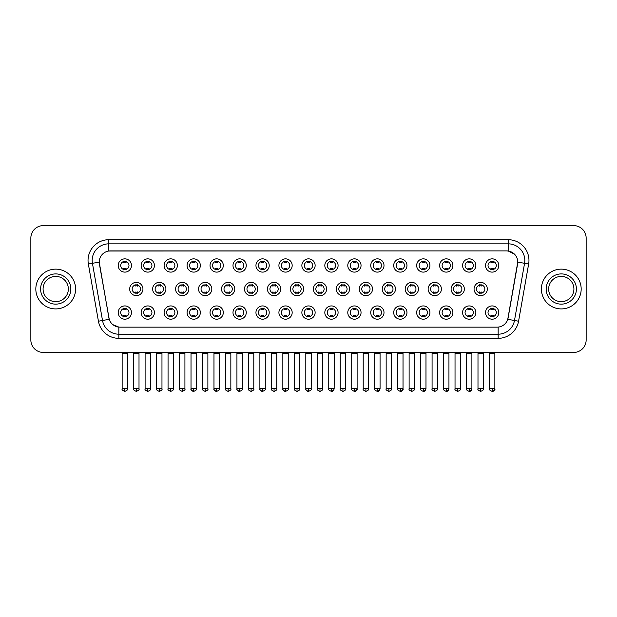 <?xml version="1.0" encoding="UTF-8"?>
<svg xmlns="http://www.w3.org/2000/svg" width="617" height="617" viewBox="0 0 617 617"><rect width="100%" height="100%" fill="white"/><g stroke="black" fill="none" stroke-linecap="round" stroke-linejoin="round"><path stroke-width="0.93" d="M154.427 312.564A6.633 6.633 0 0 1 147.795 319.19A6.633 6.633 0 0 1 141.162 312.564A6.633 6.633 0 0 1 147.795 305.932A6.633 6.633 0 0 1 154.427 312.564M143.653 312.564A4.142 4.142 0 0 0 147.795 316.706A4.142 4.142 0 0 0 151.936 312.564A4.142 4.142 0 0 0 147.795 308.415A4.142 4.142 0 0 0 143.653 312.564M177.38 312.564A6.633 6.633 0 0 1 170.755 319.19A6.633 6.633 0 0 1 164.122 312.564A6.633 6.633 0 0 1 170.755 305.932A6.633 6.633 0 0 1 177.38 312.564M166.605 312.564A4.142 4.142 0 0 0 170.755 316.706A4.142 4.142 0 0 0 174.896 312.564A4.142 4.142 0 0 0 170.755 308.415A4.142 4.142 0 0 0 166.605 312.564M200.34 312.564A6.633 6.633 0 0 1 193.707 319.19A6.633 6.633 0 0 1 187.082 312.564A6.633 6.633 0 0 1 193.707 305.932A6.633 6.633 0 0 1 200.34 312.564M189.566 312.564A4.142 4.142 0 0 0 193.707 316.706A4.142 4.142 0 0 0 197.856 312.564A4.142 4.142 0 0 0 193.707 308.415A4.142 4.142 0 0 0 189.566 312.564M223.3 312.564A6.633 6.633 0 0 1 216.667 319.19A6.633 6.633 0 0 1 210.035 312.564A6.633 6.633 0 0 1 216.667 305.932A6.633 6.633 0 0 1 223.3 312.564M212.526 312.564A4.142 4.142 0 0 0 216.667 316.706A4.142 4.142 0 0 0 220.809 312.564A4.142 4.142 0 0 0 216.667 308.415A4.142 4.142 0 0 0 212.526 312.564M246.26 312.564A6.633 6.633 0 0 1 239.627 319.19A6.633 6.633 0 0 1 232.995 312.564A6.633 6.633 0 0 1 239.627 305.932A6.633 6.633 0 0 1 246.26 312.564M235.486 312.564A4.142 4.142 0 0 0 239.627 316.706A4.142 4.142 0 0 0 243.769 312.564A4.142 4.142 0 0 0 239.627 308.415A4.142 4.142 0 0 0 235.486 312.564M269.213 312.564A6.633 6.633 0 0 1 262.587 319.19A6.633 6.633 0 0 1 255.955 312.564A6.633 6.633 0 0 1 262.587 305.932A6.633 6.633 0 0 1 269.213 312.564M258.438 312.564A4.142 4.142 0 0 0 262.587 316.706A4.142 4.142 0 0 0 266.729 312.564A4.142 4.142 0 0 0 262.587 308.415A4.142 4.142 0 0 0 258.438 312.564M292.173 312.564A6.633 6.633 0 0 1 285.54 319.19A6.633 6.633 0 0 1 278.915 312.564A6.633 6.633 0 0 1 285.54 305.932A6.633 6.633 0 0 1 292.173 312.564M281.398 312.564A4.142 4.142 0 0 0 285.54 316.706A4.142 4.142 0 0 0 289.689 312.564A4.142 4.142 0 0 0 285.54 308.415A4.142 4.142 0 0 0 281.398 312.564M315.133 312.564A6.633 6.633 0 0 1 308.5 319.19A6.633 6.633 0 0 1 301.867 312.564A6.633 6.633 0 0 1 308.5 305.932A6.633 6.633 0 0 1 315.133 312.564M304.358 312.564A4.142 4.142 0 0 0 308.5 316.706A4.142 4.142 0 0 0 312.642 312.564A4.142 4.142 0 0 0 308.5 308.415A4.142 4.142 0 0 0 304.358 312.564M338.085 312.564A6.633 6.633 0 0 1 331.46 319.19A6.633 6.633 0 0 1 324.827 312.564A6.633 6.633 0 0 1 331.46 305.932A6.633 6.633 0 0 1 338.085 312.564M327.311 312.564A4.142 4.142 0 0 0 331.46 316.706A4.142 4.142 0 0 0 335.602 312.564A4.142 4.142 0 0 0 331.46 308.415A4.142 4.142 0 0 0 327.311 312.564M361.045 312.564A6.633 6.633 0 0 1 354.413 319.19A6.633 6.633 0 0 1 347.787 312.564A6.633 6.633 0 0 1 354.413 305.932A6.633 6.633 0 0 1 361.045 312.564M350.271 312.564A4.142 4.142 0 0 0 354.413 316.706A4.142 4.142 0 0 0 358.562 312.564A4.142 4.142 0 0 0 354.413 308.415A4.142 4.142 0 0 0 350.271 312.564M384.005 312.564A6.633 6.633 0 0 1 377.373 319.19A6.633 6.633 0 0 1 370.74 312.564A6.633 6.633 0 0 1 377.373 305.932A6.633 6.633 0 0 1 384.005 312.564M373.231 312.564A4.142 4.142 0 0 0 377.373 316.706A4.142 4.142 0 0 0 381.514 312.564A4.142 4.142 0 0 0 377.373 308.415A4.142 4.142 0 0 0 373.231 312.564M406.965 312.564A6.633 6.633 0 0 1 400.333 319.19A6.633 6.633 0 0 1 393.7 312.564A6.633 6.633 0 0 1 400.333 305.932A6.633 6.633 0 0 1 406.965 312.564M396.191 312.564A4.142 4.142 0 0 0 400.333 316.706A4.142 4.142 0 0 0 404.474 312.564A4.142 4.142 0 0 0 400.333 308.415A4.142 4.142 0 0 0 396.191 312.564M429.918 312.564A6.633 6.633 0 0 1 423.293 319.19A6.633 6.633 0 0 1 416.66 312.564A6.633 6.633 0 0 1 423.293 305.932A6.633 6.633 0 0 1 429.918 312.564M419.144 312.564A4.142 4.142 0 0 0 423.293 316.706A4.142 4.142 0 0 0 427.434 312.564A4.142 4.142 0 0 0 423.293 308.415A4.142 4.142 0 0 0 419.144 312.564M452.878 312.564A6.633 6.633 0 0 1 446.245 319.19A6.633 6.633 0 0 1 439.62 312.564A6.633 6.633 0 0 1 446.245 305.932A6.633 6.633 0 0 1 452.878 312.564M442.104 312.564A4.142 4.142 0 0 0 446.245 316.706A4.142 4.142 0 0 0 450.395 312.564A4.142 4.142 0 0 0 446.245 308.415A4.142 4.142 0 0 0 442.104 312.564M475.838 312.564A6.633 6.633 0 0 1 469.205 319.19A6.633 6.633 0 0 1 462.573 312.564A6.633 6.633 0 0 1 469.205 305.932A6.633 6.633 0 0 1 475.838 312.564M465.064 312.564A4.142 4.142 0 0 0 469.205 316.706A4.142 4.142 0 0 0 473.347 312.564A4.142 4.142 0 0 0 469.205 308.415A4.142 4.142 0 0 0 465.064 312.564M498.791 312.564A6.633 6.633 0 0 1 492.165 319.19A6.633 6.633 0 0 1 485.533 312.564A6.633 6.633 0 0 1 492.165 305.932A6.633 6.633 0 0 1 498.791 312.564M488.016 312.564A4.142 4.142 0 0 0 492.165 316.706A4.142 4.142 0 0 0 496.307 312.564A4.142 4.142 0 0 0 492.165 308.415A4.142 4.142 0 0 0 488.016 312.564M131.467 312.564A6.633 6.633 0 0 1 124.835 319.19A6.633 6.633 0 0 1 118.209 312.564A6.633 6.633 0 0 1 124.835 305.932A6.633 6.633 0 0 1 131.467 312.564M120.693 312.564A4.142 4.142 0 0 0 124.835 316.706A4.142 4.142 0 0 0 128.984 312.564A4.142 4.142 0 0 0 124.835 308.415A4.142 4.142 0 0 0 120.693 312.564M165.904 289.026A6.633 6.633 0 0 1 159.271 295.651A6.633 6.633 0 0 1 152.646 289.026A6.633 6.633 0 0 1 159.271 282.393A6.633 6.633 0 0 1 165.904 289.026M155.129 289.026A4.142 4.142 0 0 0 159.271 293.168A4.142 4.142 0 0 0 163.42 289.026A4.142 4.142 0 0 0 159.271 284.877A4.142 4.142 0 0 0 155.129 289.026M188.864 289.026A6.633 6.633 0 0 1 182.231 295.651A6.633 6.633 0 0 1 175.598 289.026A6.633 6.633 0 0 1 182.231 282.393A6.633 6.633 0 0 1 188.864 289.026M178.089 289.026A4.142 4.142 0 0 0 182.231 293.168A4.142 4.142 0 0 0 186.373 289.026A4.142 4.142 0 0 0 182.231 284.877A4.142 4.142 0 0 0 178.089 289.026M211.816 289.026A6.633 6.633 0 0 1 205.191 295.651A6.633 6.633 0 0 1 198.558 289.026A6.633 6.633 0 0 1 205.191 282.393A6.633 6.633 0 0 1 211.816 289.026M201.042 289.026A4.142 4.142 0 0 0 205.191 293.168A4.142 4.142 0 0 0 209.333 289.026A4.142 4.142 0 0 0 205.191 284.877A4.142 4.142 0 0 0 201.042 289.026M234.776 289.026A6.633 6.633 0 0 1 228.143 295.651A6.633 6.633 0 0 1 221.518 289.026A6.633 6.633 0 0 1 228.143 282.393A6.633 6.633 0 0 1 234.776 289.026M224.002 289.026A4.142 4.142 0 0 0 228.143 293.168A4.142 4.142 0 0 0 232.293 289.026A4.142 4.142 0 0 0 228.143 284.877A4.142 4.142 0 0 0 224.002 289.026M257.736 289.026A6.633 6.633 0 0 1 251.104 295.651A6.633 6.633 0 0 1 244.479 289.026A6.633 6.633 0 0 1 251.104 282.393A6.633 6.633 0 0 1 257.736 289.026M246.962 289.026A4.142 4.142 0 0 0 251.104 293.168A4.142 4.142 0 0 0 255.253 289.026A4.142 4.142 0 0 0 251.104 284.877A4.142 4.142 0 0 0 246.962 289.026M280.696 289.026A6.633 6.633 0 0 1 274.064 295.651A6.633 6.633 0 0 1 267.431 289.026A6.633 6.633 0 0 1 274.064 282.393A6.633 6.633 0 0 1 280.696 289.026M269.922 289.026A4.142 4.142 0 0 0 274.064 293.168A4.142 4.142 0 0 0 278.205 289.026A4.142 4.142 0 0 0 274.064 284.877A4.142 4.142 0 0 0 269.922 289.026M303.649 289.026A6.633 6.633 0 0 1 297.024 295.651A6.633 6.633 0 0 1 290.391 289.026A6.633 6.633 0 0 1 297.024 282.393A6.633 6.633 0 0 1 303.649 289.026M292.874 289.026A4.142 4.142 0 0 0 297.024 293.168A4.142 4.142 0 0 0 301.165 289.026A4.142 4.142 0 0 0 297.024 284.877A4.142 4.142 0 0 0 292.874 289.026M326.609 289.026A6.633 6.633 0 0 1 319.976 295.651A6.633 6.633 0 0 1 313.351 289.026A6.633 6.633 0 0 1 319.976 282.393A6.633 6.633 0 0 1 326.609 289.026M315.835 289.026A4.142 4.142 0 0 0 319.976 293.168A4.142 4.142 0 0 0 324.126 289.026A4.142 4.142 0 0 0 319.976 284.877A4.142 4.142 0 0 0 315.835 289.026M349.569 289.026A6.633 6.633 0 0 1 342.936 295.651A6.633 6.633 0 0 1 336.304 289.026A6.633 6.633 0 0 1 342.936 282.393A6.633 6.633 0 0 1 349.569 289.026M338.795 289.026A4.142 4.142 0 0 0 342.936 293.168A4.142 4.142 0 0 0 347.078 289.026A4.142 4.142 0 0 0 342.936 284.877A4.142 4.142 0 0 0 338.795 289.026M372.521 289.026A6.633 6.633 0 0 1 365.896 295.651A6.633 6.633 0 0 1 359.264 289.026A6.633 6.633 0 0 1 365.896 282.393A6.633 6.633 0 0 1 372.521 289.026M361.747 289.026A4.142 4.142 0 0 0 365.896 293.168A4.142 4.142 0 0 0 370.038 289.026A4.142 4.142 0 0 0 365.896 284.877A4.142 4.142 0 0 0 361.747 289.026M395.482 289.026A6.633 6.633 0 0 1 388.857 295.651A6.633 6.633 0 0 1 382.224 289.026A6.633 6.633 0 0 1 388.857 282.393A6.633 6.633 0 0 1 395.482 289.026M384.707 289.026A4.142 4.142 0 0 0 388.857 293.168A4.142 4.142 0 0 0 392.998 289.026A4.142 4.142 0 0 0 388.857 284.877A4.142 4.142 0 0 0 384.707 289.026M418.442 289.026A6.633 6.633 0 0 1 411.809 295.651A6.633 6.633 0 0 1 405.184 289.026A6.633 6.633 0 0 1 411.809 282.393A6.633 6.633 0 0 1 418.442 289.026M407.667 289.026A4.142 4.142 0 0 0 411.809 293.168A4.142 4.142 0 0 0 415.958 289.026A4.142 4.142 0 0 0 411.809 284.877A4.142 4.142 0 0 0 407.667 289.026M441.402 289.026A6.633 6.633 0 0 1 434.769 295.651A6.633 6.633 0 0 1 428.136 289.026A6.633 6.633 0 0 1 434.769 282.393A6.633 6.633 0 0 1 441.402 289.026M430.627 289.026A4.142 4.142 0 0 0 434.769 293.168A4.142 4.142 0 0 0 438.911 289.026A4.142 4.142 0 0 0 434.769 284.877A4.142 4.142 0 0 0 430.627 289.026M464.354 289.026A6.633 6.633 0 0 1 457.729 295.651A6.633 6.633 0 0 1 451.096 289.026A6.633 6.633 0 0 1 457.729 282.393A6.633 6.633 0 0 1 464.354 289.026M453.58 289.026A4.142 4.142 0 0 0 457.729 293.168A4.142 4.142 0 0 0 461.871 289.026A4.142 4.142 0 0 0 457.729 284.877A4.142 4.142 0 0 0 453.58 289.026M487.314 289.026A6.633 6.633 0 0 1 480.682 295.651A6.633 6.633 0 0 1 474.057 289.026A6.633 6.633 0 0 1 480.682 282.393A6.633 6.633 0 0 1 487.314 289.026M476.54 289.026A4.142 4.142 0 0 0 480.682 293.168A4.142 4.142 0 0 0 484.831 289.026A4.142 4.142 0 0 0 480.682 284.877A4.142 4.142 0 0 0 476.54 289.026M142.943 289.026A6.633 6.633 0 0 1 136.318 295.651A6.633 6.633 0 0 1 129.686 289.026A6.633 6.633 0 0 1 136.318 282.393A6.633 6.633 0 0 1 142.943 289.026M132.169 289.026A4.142 4.142 0 0 0 136.318 293.168A4.142 4.142 0 0 0 140.46 289.026A4.142 4.142 0 0 0 136.318 284.877A4.142 4.142 0 0 0 132.169 289.026M154.427 265.487A6.633 6.633 0 0 1 147.795 272.112A6.633 6.633 0 0 1 141.162 265.487A6.633 6.633 0 0 1 147.795 258.855A6.633 6.633 0 0 1 154.427 265.487M143.653 265.487A4.142 4.142 0 0 0 147.795 269.629A4.142 4.142 0 0 0 151.936 265.487A4.142 4.142 0 0 0 147.795 261.338A4.142 4.142 0 0 0 143.653 265.487M177.38 265.487A6.633 6.633 0 0 1 170.755 272.112A6.633 6.633 0 0 1 164.122 265.487A6.633 6.633 0 0 1 170.755 258.855A6.633 6.633 0 0 1 177.38 265.487M166.605 265.487A4.142 4.142 0 0 0 170.755 269.629A4.142 4.142 0 0 0 174.896 265.487A4.142 4.142 0 0 0 170.755 261.338A4.142 4.142 0 0 0 166.605 265.487M200.34 265.487A6.633 6.633 0 0 1 193.707 272.112A6.633 6.633 0 0 1 187.082 265.487A6.633 6.633 0 0 1 193.707 258.855A6.633 6.633 0 0 1 200.34 265.487M189.566 265.487A4.142 4.142 0 0 0 193.707 269.629A4.142 4.142 0 0 0 197.856 265.487A4.142 4.142 0 0 0 193.707 261.338A4.142 4.142 0 0 0 189.566 265.487M223.3 265.487A6.633 6.633 0 0 1 216.667 272.112A6.633 6.633 0 0 1 210.035 265.487A6.633 6.633 0 0 1 216.667 258.855A6.633 6.633 0 0 1 223.3 265.487M212.526 265.487A4.142 4.142 0 0 0 216.667 269.629A4.142 4.142 0 0 0 220.809 265.487A4.142 4.142 0 0 0 216.667 261.338A4.142 4.142 0 0 0 212.526 265.487M246.26 265.487A6.633 6.633 0 0 1 239.627 272.112A6.633 6.633 0 0 1 232.995 265.487A6.633 6.633 0 0 1 239.627 258.855A6.633 6.633 0 0 1 246.26 265.487M235.486 265.487A4.142 4.142 0 0 0 239.627 269.629A4.142 4.142 0 0 0 243.769 265.487A4.142 4.142 0 0 0 239.627 261.338A4.142 4.142 0 0 0 235.486 265.487M269.213 265.487A6.633 6.633 0 0 1 262.587 272.112A6.633 6.633 0 0 1 255.955 265.487A6.633 6.633 0 0 1 262.587 258.855A6.633 6.633 0 0 1 269.213 265.487M258.438 265.487A4.142 4.142 0 0 0 262.587 269.629A4.142 4.142 0 0 0 266.729 265.487A4.142 4.142 0 0 0 262.587 261.338A4.142 4.142 0 0 0 258.438 265.487M292.173 265.487A6.633 6.633 0 0 1 285.54 272.112A6.633 6.633 0 0 1 278.915 265.487A6.633 6.633 0 0 1 285.54 258.855A6.633 6.633 0 0 1 292.173 265.487M281.398 265.487A4.142 4.142 0 0 0 285.54 269.629A4.142 4.142 0 0 0 289.689 265.487A4.142 4.142 0 0 0 285.54 261.338A4.142 4.142 0 0 0 281.398 265.487M315.133 265.487A6.633 6.633 0 0 1 308.5 272.112A6.633 6.633 0 0 1 301.867 265.487A6.633 6.633 0 0 1 308.5 258.855A6.633 6.633 0 0 1 315.133 265.487M304.358 265.487A4.142 4.142 0 0 0 308.5 269.629A4.142 4.142 0 0 0 312.642 265.487A4.142 4.142 0 0 0 308.5 261.338A4.142 4.142 0 0 0 304.358 265.487M338.085 265.487A6.633 6.633 0 0 1 331.46 272.112A6.633 6.633 0 0 1 324.827 265.487A6.633 6.633 0 0 1 331.46 258.855A6.633 6.633 0 0 1 338.085 265.487M327.311 265.487A4.142 4.142 0 0 0 331.46 269.629A4.142 4.142 0 0 0 335.602 265.487A4.142 4.142 0 0 0 331.46 261.338A4.142 4.142 0 0 0 327.311 265.487M361.045 265.487A6.633 6.633 0 0 1 354.413 272.112A6.633 6.633 0 0 1 347.787 265.487A6.633 6.633 0 0 1 354.413 258.855A6.633 6.633 0 0 1 361.045 265.487M350.271 265.487A4.142 4.142 0 0 0 354.413 269.629A4.142 4.142 0 0 0 358.562 265.487A4.142 4.142 0 0 0 354.413 261.338A4.142 4.142 0 0 0 350.271 265.487M384.005 265.487A6.633 6.633 0 0 1 377.373 272.112A6.633 6.633 0 0 1 370.74 265.487A6.633 6.633 0 0 1 377.373 258.855A6.633 6.633 0 0 1 384.005 265.487M373.231 265.487A4.142 4.142 0 0 0 377.373 269.629A4.142 4.142 0 0 0 381.514 265.487A4.142 4.142 0 0 0 377.373 261.338A4.142 4.142 0 0 0 373.231 265.487M406.965 265.487A6.633 6.633 0 0 1 400.333 272.112A6.633 6.633 0 0 1 393.7 265.487A6.633 6.633 0 0 1 400.333 258.855A6.633 6.633 0 0 1 406.965 265.487M396.191 265.487A4.142 4.142 0 0 0 400.333 269.629A4.142 4.142 0 0 0 404.474 265.487A4.142 4.142 0 0 0 400.333 261.338A4.142 4.142 0 0 0 396.191 265.487M429.918 265.487A6.633 6.633 0 0 1 423.293 272.112A6.633 6.633 0 0 1 416.66 265.487A6.633 6.633 0 0 1 423.293 258.855A6.633 6.633 0 0 1 429.918 265.487M419.144 265.487A4.142 4.142 0 0 0 423.293 269.629A4.142 4.142 0 0 0 427.434 265.487A4.142 4.142 0 0 0 423.293 261.338A4.142 4.142 0 0 0 419.144 265.487M452.878 265.487A6.633 6.633 0 0 1 446.245 272.112A6.633 6.633 0 0 1 439.62 265.487A6.633 6.633 0 0 1 446.245 258.855A6.633 6.633 0 0 1 452.878 265.487M442.104 265.487A4.142 4.142 0 0 0 446.245 269.629A4.142 4.142 0 0 0 450.395 265.487A4.142 4.142 0 0 0 446.245 261.338A4.142 4.142 0 0 0 442.104 265.487M475.838 265.487A6.633 6.633 0 0 1 469.205 272.112A6.633 6.633 0 0 1 462.573 265.487A6.633 6.633 0 0 1 469.205 258.855A6.633 6.633 0 0 1 475.838 265.487M465.064 265.487A4.142 4.142 0 0 0 469.205 269.629A4.142 4.142 0 0 0 473.347 265.487A4.142 4.142 0 0 0 469.205 261.338A4.142 4.142 0 0 0 465.064 265.487M498.791 265.487A6.633 6.633 0 0 1 492.165 272.112A6.633 6.633 0 0 1 485.533 265.487A6.633 6.633 0 0 1 492.165 258.855A6.633 6.633 0 0 1 498.791 265.487M488.016 265.487A4.142 4.142 0 0 0 492.165 269.629A4.142 4.142 0 0 0 496.307 265.487A4.142 4.142 0 0 0 492.165 261.338A4.142 4.142 0 0 0 488.016 265.487M131.467 265.487A6.633 6.633 0 0 1 124.835 272.112A6.633 6.633 0 0 1 118.209 265.487A6.633 6.633 0 0 1 124.835 258.855A6.633 6.633 0 0 1 131.467 265.487M120.693 265.487A4.142 4.142 0 0 0 124.835 269.629A4.142 4.142 0 0 0 128.984 265.487A4.142 4.142 0 0 0 124.835 261.338A4.142 4.142 0 0 0 120.693 265.487M98.435 321.218L88.354 264.03A20.723 20.723 0 0 1 108.754 239.712L508.246 239.712A20.723 20.723 0 0 1 528.646 264.03L518.565 321.218A20.723 20.723 0 0 1 498.158 338.34L118.842 338.34A20.723 20.723 0 0 1 98.435 321.218L109.24 319.313L99.399 264.03A11.191 11.191 0 0 1 110.412 250.895L506.588 250.895A11.191 11.191 0 0 1 517.601 264.03L508.107 317.902A11.191 11.191 0 0 1 497.086 327.149L119.914 327.149A11.191 11.191 0 0 1 108.893 317.902L99.229 262.109L92.434 263.305A16.574 16.574 0 0 1 108.754 243.854L508.246 243.854A16.574 16.574 0 0 1 524.566 263.305L514.485 320.493A16.574 16.574 0 0 1 498.158 334.19L118.842 334.19A16.574 16.574 0 0 1 102.515 320.493L92.434 263.305A16.574 16.574 0 0 1 92.18 260.428M35.825 289.026A19.891 19.891 0 0 0 55.715 308.916A19.891 19.891 0 0 0 75.606 289.026A19.891 19.891 0 0 0 55.715 269.135A19.891 19.891 0 0 0 35.825 289.026A19.891 19.891 0 0 0 55.715 308.916A19.891 19.891 0 0 0 75.606 289.026A19.891 19.891 0 0 0 55.715 269.135A19.891 19.891 0 0 0 35.825 289.026M541.394 289.026A19.891 19.891 0 0 0 561.285 308.916A19.891 19.891 0 0 0 581.175 289.026A19.891 19.891 0 0 0 561.285 269.135A19.891 19.891 0 0 0 541.394 289.026A19.891 19.891 0 0 0 561.285 308.916A19.891 19.891 0 0 0 581.175 289.026A19.891 19.891 0 0 0 561.285 269.135A19.891 19.891 0 0 0 541.394 289.026M108.754 239.712L108.754 251.019L506.588 250.895L508.246 251.019L514.493 254.173M99.229 262.086L99.352 260.428M497.086 327.149L119.914 327.149M118.842 338.34L118.842 327.095L112.872 324.65M528.646 264.03L517.771 262.109L507.76 319.313L518.565 321.218M586.15 238.054A12.433 12.433 0 0 0 573.717 225.621L43.283 225.621A12.433 12.433 0 0 0 30.85 238.054L30.85 339.998A12.433 12.433 0 0 0 43.283 352.43L573.717 352.43A12.433 12.433 0 0 0 586.15 339.998L586.15 238.054L586.15 339.998M30.85 238.054L30.85 339.998M573.717 225.621L43.283 225.621M43.283 352.43L573.717 352.43M123.593 269.868L123.593 268.41A3.178 3.178 0 0 0 126.076 268.41L126.076 269.868M126.076 261.099L126.076 262.557A3.178 3.178 0 0 0 123.593 262.557L123.593 261.099M135.069 293.407L135.069 291.949A3.178 3.178 0 0 0 137.56 291.949L137.56 293.407M136.318 388.687L133.619 388.687C133.079 389.551 133.974 390.445 136.318 391.379L136.318 388.687L139.01 388.687L139.01 353.294L133.619 353.294L133.403 352.43M139.01 353.294L139.226 352.43M137.56 284.638L137.56 286.095A3.178 3.178 0 0 0 135.069 286.095L135.069 284.638M123.593 316.945L123.593 315.488A3.178 3.178 0 0 0 126.076 315.488L126.076 316.945M124.835 388.687L122.143 388.687C121.595 389.551 122.498 390.445 124.835 391.379L124.835 388.687L127.534 388.687L127.534 353.418L122.143 353.418L121.896 352.43M127.534 353.418L127.781 352.43M126.076 308.176L126.076 309.634A3.178 3.178 0 0 0 123.593 309.634L123.593 308.176M146.553 269.868L146.553 268.41A3.178 3.178 0 0 0 149.036 268.41L149.036 269.868M149.036 261.099L149.036 262.557A3.178 3.178 0 0 0 146.553 262.557L146.553 261.099M169.513 269.868L169.513 268.41A3.178 3.178 0 0 0 171.996 268.41L171.996 269.868M171.996 261.099L171.996 262.557A3.178 3.178 0 0 0 169.513 262.557L169.513 261.099M192.465 269.868L192.465 268.41A3.178 3.178 0 0 0 194.957 268.41L194.957 269.868M194.957 261.099L194.957 262.557A3.178 3.178 0 0 0 192.465 262.557L192.465 261.099M215.426 269.868L215.426 268.41A3.178 3.178 0 0 0 217.909 268.41L217.909 269.868M217.909 261.099L217.909 262.557A3.178 3.178 0 0 0 215.426 262.557L215.426 261.099M158.029 293.407L158.029 291.949A3.178 3.178 0 0 0 160.52 291.949L160.52 293.407M159.271 388.687L156.579 388.687C156.032 389.551 156.934 390.445 159.271 391.379L159.271 388.687L161.97 388.687L161.97 353.294L156.579 353.294L156.363 352.43M161.97 353.294L162.186 352.43M160.52 284.638L160.52 286.095A3.178 3.178 0 0 0 158.029 286.095L158.029 284.638M180.989 293.407L180.989 291.949A3.178 3.178 0 0 0 183.473 291.949L183.473 293.407M182.231 388.687L179.539 388.687C178.992 389.551 179.886 390.445 182.231 391.379L182.231 388.687L184.923 388.687L184.923 353.294L179.539 353.294L179.323 352.43M184.923 353.294L185.146 352.43M183.473 284.638L183.473 286.095A3.178 3.178 0 0 0 180.989 286.095L180.989 284.638M203.949 293.407L203.949 291.949A3.178 3.178 0 0 0 206.433 291.949L206.433 293.407M205.191 388.687L202.499 388.687C201.952 389.551 202.846 390.445 205.191 391.379L205.191 388.687L207.883 388.687L207.883 353.294L202.499 353.294L202.276 352.43M207.883 353.294L208.099 352.43M206.433 284.638L206.433 286.095A3.178 3.178 0 0 0 203.949 286.095L203.949 284.638M146.553 316.945L146.553 315.488A3.178 3.178 0 0 0 149.036 315.488L149.036 316.945M147.795 388.687L145.103 388.687C144.555 389.551 145.45 390.445 147.795 391.379L147.795 388.687L150.486 388.687L150.486 353.418L145.103 353.418L144.848 352.43M150.486 353.418L150.733 352.43M149.036 308.176L149.036 309.634A3.178 3.178 0 0 0 146.553 309.634L146.553 308.176M169.513 316.945L169.513 315.488A3.178 3.178 0 0 0 171.996 315.488L171.996 316.945M170.755 388.687L168.055 388.687C167.516 389.551 168.41 390.445 170.755 391.379L170.755 388.687L173.446 388.687L173.446 353.418L168.055 353.418L167.809 352.43M173.446 353.418L173.693 352.43M171.996 308.176L171.996 309.634A3.178 3.178 0 0 0 169.513 309.634L169.513 308.176M192.465 316.945L192.465 315.488A3.178 3.178 0 0 0 194.957 315.488L194.957 316.945M193.707 388.687L191.015 388.687C190.468 389.551 191.37 390.445 193.707 391.379L193.707 388.687L196.407 388.687L196.407 353.418L191.015 353.418L190.769 352.43M196.407 353.418L196.653 352.43M194.957 308.176L194.957 309.634A3.178 3.178 0 0 0 192.465 309.634L192.465 308.176M215.426 316.945L215.426 315.488A3.178 3.178 0 0 0 217.909 315.488L217.909 316.945M216.667 388.687L213.976 388.687C213.428 389.551 214.323 390.445 216.667 391.379L216.667 388.687L219.359 388.687L219.359 353.418L213.976 353.418L213.729 352.43M219.359 353.418L219.613 352.43M217.909 308.176L217.909 309.634A3.178 3.178 0 0 0 215.426 309.634L215.426 308.176M238.386 316.945L238.386 315.488A3.178 3.178 0 0 0 240.869 315.488L240.869 316.945M239.627 388.687L236.936 388.687C236.388 389.551 237.283 390.445 239.627 391.379L239.627 388.687L242.319 388.687L242.319 353.418L236.936 353.418L236.681 352.43M242.319 353.418L242.566 352.43M240.869 308.176L240.869 309.634A3.178 3.178 0 0 0 238.386 309.634L238.386 308.176M261.338 316.945L261.338 315.488A3.178 3.178 0 0 0 263.829 315.488L263.829 316.945M262.587 388.687L259.888 388.687C259.341 389.551 260.243 390.445 262.587 391.379L262.587 388.687L265.279 388.687L265.279 353.418L259.888 353.418L259.641 352.43M265.279 353.418L265.526 352.43M263.829 308.176L263.829 309.634A3.178 3.178 0 0 0 261.338 309.634L261.338 308.176M284.298 316.945L284.298 315.488A3.178 3.178 0 0 0 286.782 315.488L286.782 316.945M285.54 388.687L282.848 388.687C282.301 389.551 283.203 390.445 285.54 391.379L285.54 388.687L288.239 388.687L288.239 353.418L282.848 353.418L282.601 352.43M288.239 353.418L288.486 352.43M286.782 308.176L286.782 309.634A3.178 3.178 0 0 0 284.298 309.634L284.298 308.176M307.258 316.945L307.258 315.488A3.178 3.178 0 0 0 309.742 315.488L309.742 316.945M308.5 388.687L305.808 388.687C305.261 389.551 306.155 390.445 308.5 391.379L308.5 388.687L311.192 388.687L311.192 353.418L305.808 353.418L305.562 352.43M308.5 391.379C310.845 390.445 311.739 389.551 311.192 388.687L311.438 352.43M309.742 308.176L309.742 309.634A3.178 3.178 0 0 0 307.258 309.634L307.258 308.176M330.218 316.945L330.218 315.488A3.178 3.178 0 0 0 332.702 315.488L332.702 316.945M331.46 388.687L328.761 388.687C328.221 389.551 329.116 390.445 331.46 391.379L331.46 388.687L334.152 388.687L334.152 353.418L328.761 353.418L328.514 352.43M331.46 391.379C332.787 391.502 333.681 390.607 334.152 388.687L334.399 352.43M332.702 308.176L332.702 309.634A3.178 3.178 0 0 0 330.218 309.634L330.218 308.176M353.171 316.945L353.171 315.488A3.178 3.178 0 0 0 355.662 315.488L355.662 316.945M354.413 388.687L351.721 388.687C351.173 389.551 352.076 390.445 354.413 391.379L354.413 388.687L357.112 388.687L357.112 353.418L351.721 353.418L351.474 352.43M357.112 353.418L357.359 352.43M355.662 308.176L355.662 309.634A3.178 3.178 0 0 0 353.171 309.634L353.171 308.176M376.131 316.945L376.131 315.488A3.178 3.178 0 0 0 378.614 315.488L378.614 316.945M377.373 388.687L374.681 388.687C374.133 389.551 375.028 390.445 377.373 391.379L377.373 388.687L380.064 388.687L380.064 353.418L374.681 353.418L374.434 352.43M380.064 353.418L380.319 352.43M378.614 308.176L378.614 309.634A3.178 3.178 0 0 0 376.131 309.634L376.131 308.176M399.091 316.945L399.091 315.488A3.178 3.178 0 0 0 401.574 315.488L401.574 316.945M400.333 388.687L397.641 388.687C397.093 389.551 397.988 390.445 400.333 391.379L400.333 388.687L403.024 388.687L403.024 353.418L397.641 353.418L397.387 352.43M403.024 353.418L403.271 352.43M401.574 308.176L401.574 309.634A3.178 3.178 0 0 0 399.091 309.634L399.091 308.176M422.043 316.945L422.043 315.488A3.178 3.178 0 0 0 424.535 315.488L424.535 316.945M423.293 388.687L420.593 388.687C420.046 389.551 420.948 390.445 423.293 391.379L423.293 388.687L425.985 388.687L425.985 353.418L420.593 353.418L420.347 352.43M425.985 353.418L426.231 352.43M424.535 308.176L424.535 309.634A3.178 3.178 0 0 0 422.043 309.634L422.043 308.176M445.004 316.945L445.004 315.488A3.178 3.178 0 0 0 447.487 315.488L447.487 316.945M446.245 388.687L443.554 388.687C443.006 389.551 443.908 390.445 446.245 391.379L446.245 388.687L448.945 388.687L448.945 353.418L443.554 353.418L443.307 352.43M448.945 353.418L449.191 352.43M447.487 308.176L447.487 309.634A3.178 3.178 0 0 0 445.004 309.634L445.004 308.176M467.964 316.945L467.964 315.488A3.178 3.178 0 0 0 470.447 315.488L470.447 316.945M469.205 388.687L466.514 388.687C465.966 389.551 466.861 390.445 469.205 391.379L469.205 388.687L471.897 388.687L471.897 353.418L466.514 353.418L466.267 352.43M471.897 353.418L472.152 352.43M470.447 308.176L470.447 309.634A3.178 3.178 0 0 0 467.964 309.634L467.964 308.176M490.924 316.945L490.924 315.488A3.178 3.178 0 0 0 493.407 315.488L493.407 316.945M492.165 388.687L489.466 388.687C488.926 389.551 489.821 390.445 492.165 391.379L492.165 388.687L494.857 388.687L494.857 353.418L489.466 353.418L489.219 352.43M494.857 353.418L495.104 352.43M493.407 308.176L493.407 309.634A3.178 3.178 0 0 0 490.924 309.634L490.924 308.176M68.348 289.026A12.633 12.633 0 0 0 55.715 276.393A12.633 12.633 0 0 0 43.082 289.026A12.633 12.633 0 0 0 55.715 301.651A12.633 12.633 0 0 0 68.348 289.026A12.633 12.633 0 0 1 55.715 301.651A12.633 12.633 0 0 1 43.082 289.026M573.918 289.026A12.633 12.633 0 0 0 561.285 276.393A12.633 12.633 0 0 0 548.652 289.026A12.633 12.633 0 0 0 561.285 301.651A12.633 12.633 0 0 0 573.918 289.026A12.633 12.633 0 0 1 561.285 301.651A12.633 12.633 0 0 1 548.652 289.026M238.386 269.868L238.386 268.41A3.178 3.178 0 0 0 240.869 268.41L240.869 269.868M240.869 261.099L240.869 262.557A3.178 3.178 0 0 0 238.386 262.557L238.386 261.099M261.338 269.868L261.338 268.41A3.178 3.178 0 0 0 263.829 268.41L263.829 269.868M263.829 261.099L263.829 262.557A3.178 3.178 0 0 0 261.338 262.557L261.338 261.099M284.298 269.868L284.298 268.41A3.178 3.178 0 0 0 286.782 268.41L286.782 269.868M286.782 261.099L286.782 262.557A3.178 3.178 0 0 0 284.298 262.557L284.298 261.099M226.902 293.407L226.902 291.949A3.178 3.178 0 0 0 229.393 291.949L229.393 293.407M228.143 388.687L225.452 388.687C224.904 389.551 225.807 390.445 228.143 391.379L228.143 388.687L230.843 388.687L230.843 353.294L225.452 353.294L225.236 352.43M230.843 353.294L231.059 352.43M229.393 284.638L229.393 286.095A3.178 3.178 0 0 0 226.902 286.095L226.902 284.638M249.862 293.407L249.862 291.949A3.178 3.178 0 0 0 252.345 291.949L252.345 293.407M251.104 388.687L248.412 388.687C247.864 389.551 248.767 390.445 251.104 391.379L251.104 388.687L253.795 388.687L253.795 353.294L248.412 353.294L248.196 352.43M253.795 353.294L254.019 352.43M252.345 284.638L252.345 286.095A3.178 3.178 0 0 0 249.862 286.095L249.862 284.638M272.822 293.407L272.822 291.949A3.178 3.178 0 0 0 275.305 291.949L275.305 293.407M274.064 388.687L271.372 388.687C270.824 389.551 271.719 390.445 274.064 391.379L274.064 388.687L276.755 388.687L276.755 353.294L271.372 353.294L271.148 352.43M276.755 353.294L276.971 352.43M275.305 284.638L275.305 286.095A3.178 3.178 0 0 0 272.822 286.095L272.822 284.638M307.258 269.868L307.258 268.41A3.178 3.178 0 0 0 309.742 268.41L309.742 269.868M309.742 261.099L309.742 262.557A3.178 3.178 0 0 0 307.258 262.557L307.258 261.099M330.218 269.868L330.218 268.41A3.178 3.178 0 0 0 332.702 268.41L332.702 269.868M332.702 261.099L332.702 262.557A3.178 3.178 0 0 0 330.218 262.557L330.218 261.099M353.171 269.868L353.171 268.41A3.178 3.178 0 0 0 355.662 268.41L355.662 269.868M355.662 261.099L355.662 262.557A3.178 3.178 0 0 0 353.171 262.557L353.171 261.099M376.131 269.868L376.131 268.41A3.178 3.178 0 0 0 378.614 268.41L378.614 269.868M378.614 261.099L378.614 262.557A3.178 3.178 0 0 0 376.131 262.557L376.131 261.099M399.091 269.868L399.091 268.41A3.178 3.178 0 0 0 401.574 268.41L401.574 269.868M401.574 261.099L401.574 262.557A3.178 3.178 0 0 0 399.091 262.557L399.091 261.099M295.774 293.407L295.774 291.949A3.178 3.178 0 0 0 298.266 291.949L298.266 293.407M297.024 388.687L294.324 388.687C293.785 389.551 294.679 390.445 297.024 391.379L297.024 388.687L299.715 388.687L299.715 353.294L294.324 353.294L294.108 352.43M299.715 353.294L299.931 352.43M298.266 284.638L298.266 286.095A3.178 3.178 0 0 0 295.774 286.095L295.774 284.638M318.734 293.407L318.734 291.949A3.178 3.178 0 0 0 321.226 291.949L321.226 293.407M319.976 388.687L317.285 388.687C316.737 389.551 317.639 390.445 319.976 391.379L319.976 388.687L322.676 388.687L322.676 353.294L317.285 353.294L317.069 352.43M322.676 353.294L322.892 352.43M321.226 284.638L321.226 286.095A3.178 3.178 0 0 0 318.734 286.095L318.734 284.638M341.695 293.407L341.695 291.949A3.178 3.178 0 0 0 344.178 291.949L344.178 293.407M342.936 388.687L340.245 388.687C339.697 389.551 340.592 390.445 342.936 391.379L342.936 388.687L345.628 388.687L345.628 353.294L340.245 353.294L340.029 352.43M345.628 353.294L345.852 352.43M344.178 284.638L344.178 286.095A3.178 3.178 0 0 0 341.695 286.095L341.695 284.638M364.655 293.407L364.655 291.949A3.178 3.178 0 0 0 367.138 291.949L367.138 293.407M365.896 388.687L363.205 388.687C362.657 389.551 363.552 390.445 365.896 391.379L365.896 388.687L368.588 388.687L368.588 353.294L363.205 353.294L362.981 352.43M368.588 353.294L368.804 352.43M367.138 284.638L367.138 286.095A3.178 3.178 0 0 0 364.655 286.095L364.655 284.638M387.607 293.407L387.607 291.949A3.178 3.178 0 0 0 390.098 291.949L390.098 293.407M388.857 388.687L386.157 388.687C385.61 389.551 386.512 390.445 388.857 391.379L388.857 388.687L391.548 388.687L391.548 353.294L386.157 353.294L385.941 352.43M391.548 353.294L391.764 352.43M390.098 284.638L390.098 286.095A3.178 3.178 0 0 0 387.607 286.095L387.607 284.638M422.043 269.868L422.043 268.41A3.178 3.178 0 0 0 424.535 268.41L424.535 269.868M424.535 261.099L424.535 262.557A3.178 3.178 0 0 0 422.043 262.557L422.043 261.099M445.004 269.868L445.004 268.41A3.178 3.178 0 0 0 447.487 268.41L447.487 269.868M447.487 261.099L447.487 262.557A3.178 3.178 0 0 0 445.004 262.557L445.004 261.099M467.964 269.868L467.964 268.41A3.178 3.178 0 0 0 470.447 268.41L470.447 269.868M470.447 261.099L470.447 262.557A3.178 3.178 0 0 0 467.964 262.557L467.964 261.099M490.924 269.868L490.924 268.41A3.178 3.178 0 0 0 493.407 268.41L493.407 269.868M493.407 261.099L493.407 262.557A3.178 3.178 0 0 0 490.924 262.557L490.924 261.099M410.567 293.407L410.567 291.949A3.178 3.178 0 0 0 413.051 291.949L413.051 293.407M411.809 388.687L409.117 388.687C408.57 389.551 409.472 390.445 411.809 391.379L411.809 388.687L414.501 388.687L414.501 353.294L409.117 353.294L408.901 352.43M414.501 353.294L414.724 352.43M413.051 284.638L413.051 286.095A3.178 3.178 0 0 0 410.567 286.095L410.567 284.638M433.527 293.407L433.527 291.949A3.178 3.178 0 0 0 436.011 291.949L436.011 293.407M434.769 388.687L432.077 388.687C431.53 389.551 432.424 390.445 434.769 391.379L434.769 388.687L437.461 388.687L437.461 353.294L432.077 353.294L431.854 352.43M437.461 353.294L437.677 352.43M436.011 284.638L436.011 286.095A3.178 3.178 0 0 0 433.527 286.095L433.527 284.638M456.48 293.407L456.48 291.949A3.178 3.178 0 0 0 458.971 291.949L458.971 293.407M457.729 388.687L455.03 388.687C454.49 389.551 455.385 390.445 457.729 391.379L457.729 388.687L460.421 388.687L460.421 353.294L455.03 353.294L454.814 352.43M460.421 353.294L460.637 352.43M458.971 284.638L458.971 286.095A3.178 3.178 0 0 0 456.48 286.095L456.48 284.638M479.44 293.407L479.44 291.949A3.178 3.178 0 0 0 481.931 291.949L481.931 293.407M480.682 388.687L477.99 388.687C477.442 389.551 478.345 390.445 480.682 391.379L480.682 388.687L483.381 388.687L483.381 353.294L477.99 353.294L477.774 352.43M483.381 353.294L483.597 352.43M481.931 284.638L481.931 286.095A3.178 3.178 0 0 0 479.44 286.095L479.44 284.638M508.246 239.712L508.246 251.019M498.158 327.095L498.158 338.34M88.354 264.03L92.434 263.305M70.832 289.026A15.117 15.117 0 0 0 55.715 273.909A15.117 15.117 0 0 0 40.599 289.026A15.117 15.117 0 0 0 55.715 304.142A15.117 15.117 0 0 0 70.832 289.026M576.401 289.026A15.117 15.117 0 0 0 561.285 273.909A15.117 15.117 0 0 0 546.168 289.026A15.117 15.117 0 0 0 561.285 304.142A15.117 15.117 0 0 0 576.401 289.026M133.619 388.687L133.619 353.294M139.01 388.687C139.558 389.551 138.655 390.445 136.318 391.379M122.143 388.687L122.143 353.418M127.534 388.687C128.074 389.551 127.179 390.445 124.835 391.379M191.046 389.088L191.208 389.674M191.494 390.222L192.728 391.193M214.006 389.088L214.161 389.674M214.454 390.222L215.68 391.193M156.579 388.687L156.579 353.294M161.97 388.687C162.51 389.551 161.615 390.445 159.271 391.379M179.539 388.687L179.539 353.294M184.923 388.687C185.47 389.551 184.576 390.445 182.231 391.379M202.499 388.687L202.499 353.294M207.883 388.687C208.43 389.551 207.528 390.445 205.191 391.379M145.103 388.687L145.103 353.418M150.486 388.687C151.034 389.551 150.139 390.445 147.795 391.379M168.055 388.687L168.055 353.418M173.446 388.687C173.994 389.551 173.092 390.445 170.755 391.379M191.015 388.687L191.015 353.418M196.407 388.687C196.954 389.551 196.052 390.445 193.707 391.379M213.976 388.687L213.976 353.418M219.359 388.687C219.907 389.551 219.012 390.445 216.667 391.379M236.936 388.687L236.936 353.418M242.319 388.687C242.867 389.551 241.972 390.445 239.627 391.379M259.888 388.687L259.888 353.418M265.279 388.687C265.827 389.551 264.924 390.445 262.587 391.379M282.848 388.687L282.848 353.418M288.239 388.687C288.779 389.551 287.884 390.445 285.54 391.379M305.808 388.687L305.808 353.418M328.761 388.687L328.761 353.418M351.721 388.687L351.721 353.418L351.721 388.687M357.112 388.687C356.641 390.607 355.739 391.502 354.413 391.379C356.757 390.445 357.659 389.551 357.112 388.687M374.681 388.687L374.681 353.418M380.041 389.088L380.064 388.687C379.594 390.607 378.699 391.502 377.373 391.379M397.641 388.687L397.641 353.418M403.024 388.687C402.554 390.607 401.659 391.502 400.333 391.379C402.677 390.445 403.572 389.551 403.024 388.687M420.593 388.687L420.593 353.418M425.954 389.088L425.985 388.687C425.514 390.607 424.612 391.502 423.293 391.379M443.554 388.687L443.554 353.418M448.914 389.088L448.945 388.687C448.474 390.607 447.572 391.502 446.245 391.379M466.514 388.687L466.514 353.418M471.866 389.088L471.897 388.687C471.427 390.607 470.532 391.502 469.205 391.379M489.466 388.687L489.466 353.418M494.857 388.687C494.387 390.607 493.492 391.502 492.165 391.379C494.502 390.445 495.405 389.551 494.857 388.687M236.959 389.088L237.121 389.674M237.414 390.222L238.64 391.193M259.919 389.088L260.081 389.674M260.366 390.222L261.6 391.193M282.879 389.088L283.033 389.674M283.326 390.222L284.56 391.193M225.452 388.687L225.452 353.294M230.843 388.687C231.39 389.551 230.488 390.445 228.143 391.379M248.412 388.687L248.412 353.294M253.795 388.687C254.343 389.551 253.448 390.445 251.104 391.379M271.372 388.687L271.372 353.294M276.755 388.687C277.303 389.551 276.408 390.445 274.064 391.379M305.839 389.088L305.993 389.674M306.287 390.222L307.513 391.193M334.152 388.687L334.121 389.088M333.967 389.674L331.861 391.348M379.879 389.674L377.774 391.348M294.324 388.687L294.324 353.294M299.715 388.687C300.263 389.551 299.361 390.445 297.024 391.379M317.285 388.687L317.285 353.294M322.676 388.687C323.215 389.551 322.321 390.445 319.976 391.379M340.245 388.687L340.245 353.294M345.628 388.687C346.176 389.551 345.281 390.445 342.936 391.379M363.205 388.687L363.205 353.294M368.588 388.687C369.136 389.551 368.233 390.445 365.896 391.379M386.157 388.687L386.157 353.294M391.548 388.687C392.096 389.551 391.193 390.445 388.857 391.379M425.799 389.674L423.686 391.348M448.752 389.674L446.646 391.348M471.712 389.674L469.606 391.348M409.117 388.687L409.117 353.294M414.501 388.687C415.048 389.551 414.154 390.445 411.809 391.379M432.077 388.687L432.077 353.294M437.461 388.687C438.008 389.551 437.114 390.445 434.769 391.379M455.03 388.687L455.03 353.294M460.421 388.687C460.968 389.551 460.066 390.445 457.729 391.379M477.99 388.687L477.99 353.294M483.381 388.687C483.921 389.551 483.026 390.445 480.682 391.379"/></g></svg>
